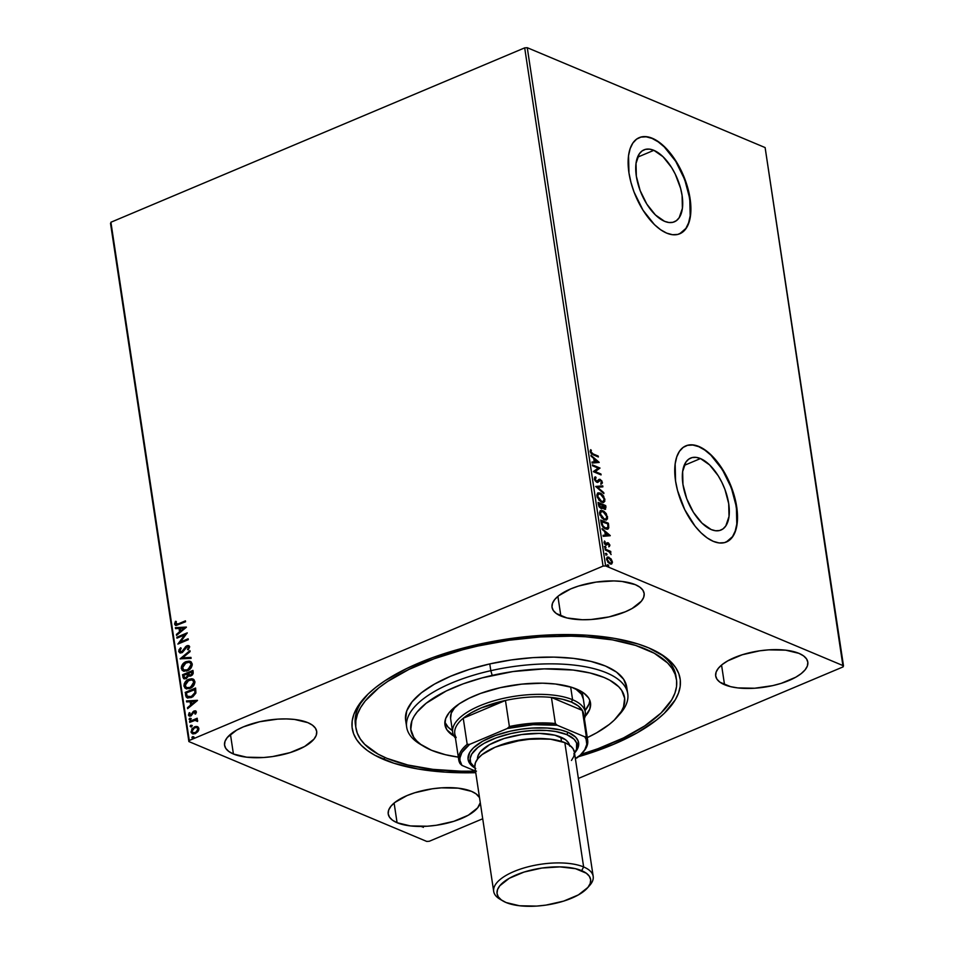 <?xml version="1.0" encoding="UTF-8"?>
<svg xmlns="http://www.w3.org/2000/svg" width="954" height="954" viewBox="0 0 954 954"><rect width="100%" height="100%" fill="white"/><g stroke="black" fill="none" stroke-linecap="round" stroke-linejoin="round"><path stroke-width="1.43" d="M365.346 696.825A162.097 63.799 171.4 0 0 355.711 726.221A162.097 63.799 -8.6 0 1 355.401 724.539A162.097 63.799 -8.6 0 1 365.346 696.825M383.723 759.503A165.829 65.266 -8.6 0 1 363.832 698.471A165.829 65.266 -8.6 0 1 495.746 640.909A165.829 65.266 -8.6 0 1 648.66 647.861L638.5 644.129L614.77 638.429L587.235 635.233L556.981 634.66L525.165 636.747L509.042 638.763L492.991 641.41L461.712 648.458L432.532 657.64L406.559 668.575L384.808 680.87L375.781 687.381L368.101 694.035L357.082 707.582L353.851 714.331L352.181 720.974L352.098 727.449L353.588 733.698L356.641 739.66L361.232 745.265L367.314 750.476L374.839 755.246L393.871 763.236L417.613 768.936L445.136 772.132L475.748 772.692A165.829 65.266 -8.6 0 1 383.723 759.503L384.82 757.44L383.723 759.503M653.848 150.327L637.558 157.195L653.848 150.327L663.006 156.706L671.592 167.51L675.241 174.093L680.596 188.32L682.086 195.427L682.396 208.282L679.176 217.715L676.386 220.672L672.928 222.294L668.945 222.509L664.58 221.328A39.054 19.462 -112.9 0 1 638.226 184.778A39.054 19.462 -112.9 0 1 644.045 149.838A39.054 19.462 -112.9 0 1 653.848 150.327A39.054 19.462 -112.9 0 1 680.202 186.877A39.054 19.462 -112.9 0 1 674.383 221.817A39.054 19.462 -112.9 0 1 664.58 221.328L655.422 214.948L646.836 204.132L640.134 190.538L636.342 176.228L636.032 163.372L639.252 153.94L642.042 150.97L645.5 149.361L649.483 149.134L653.848 150.327M700.463 458.564L684.173 465.421L700.463 458.564L709.621 464.932L718.207 475.748L721.856 482.319L724.909 489.342L728.701 503.652L729.011 516.508L725.791 525.94L723.001 528.91L719.543 530.531L715.56 530.746L711.195 529.553A39.054 19.462 -112.9 0 1 684.841 493.003A39.054 19.462 -112.9 0 1 690.66 458.063A39.054 19.462 -112.9 0 1 700.463 458.564A39.054 19.462 -112.9 0 1 726.817 495.102A39.054 19.462 -112.9 0 1 720.997 530.042A39.054 19.462 -112.9 0 1 711.195 529.553L702.037 523.174L693.451 512.37L686.761 498.763L682.957 484.453L682.647 471.598L685.866 462.165L688.657 459.208L692.115 457.586L696.098 457.371L700.463 458.564M687.512 445.339L692.831 445.041L698.662 446.639L704.756 450.049L710.897 455.153L722.357 469.595L731.313 487.756L736.381 506.884L736.798 524.056L735.212 531.068L732.505 536.661L726.221 542.075A52.172 26.008 67.1 0 0 733.829 495.329A52.172 26.008 67.1 0 0 698.662 446.639L698.96 446.508A52.172 26.008 -112.9 0 1 734.163 495.329A52.172 26.008 -112.9 0 1 726.388 542.003A52.172 26.008 -112.9 0 1 713.294 541.347L719.125 542.945L724.444 542.647L729.059 540.489L732.803 536.53L735.51 530.937L737.096 523.925L737.49 515.768L734.687 497.261L727.544 478.252L717.134 461.629L711.195 455.034L705.054 449.918L698.96 446.508L693.129 444.922L687.81 445.208L683.195 447.378L679.451 451.325L676.744 456.918L675.158 463.93L675.575 481.102L677.567 490.606L684.71 509.615L695.12 526.238L701.059 532.833L707.2 537.937L713.294 541.347A52.172 26.008 -112.9 0 1 678.091 492.526A52.172 26.008 -112.9 0 1 685.866 445.852A52.172 26.008 -112.9 0 1 698.96 446.508L698.662 446.639A52.172 26.008 67.1 0 0 685.699 445.923M640.897 137.102L646.216 136.816L652.047 138.402L658.141 141.824L664.282 146.928L675.742 161.369L684.698 179.531L689.766 198.659L690.183 215.819L688.597 222.831L685.89 228.423L679.606 233.849A52.172 26.008 67.1 0 0 687.202 187.091A52.172 26.008 67.1 0 0 652.047 138.402L652.345 138.282A52.172 26.008 -112.9 0 1 687.548 187.103A52.172 26.008 -112.9 0 1 679.773 233.778A52.172 26.008 -112.9 0 1 666.679 233.122L672.51 234.708L677.829 234.422L682.444 232.251L686.188 228.304L688.895 222.711L690.481 215.699L690.875 207.531L688.072 189.035L680.929 170.015L676.04 161.238L664.58 146.797L658.439 141.693L652.345 138.282L646.514 136.684L641.195 136.982L636.58 139.141L632.836 143.1L630.129 148.693L628.543 155.705L628.96 172.877L630.952 182.369L634.028 191.992L642.984 210.166L654.444 224.607L660.585 229.711L666.679 233.122A52.172 26.008 -112.9 0 1 631.476 184.301A52.172 26.008 -112.9 0 1 639.252 137.626A52.172 26.008 -112.9 0 1 652.345 138.282L652.047 138.402A52.172 26.008 67.1 0 0 639.085 137.698M724.539 684.722A46.579 18.329 -8.6 0 1 715.691 676.004A46.579 18.329 -8.6 0 1 746.1 653.621A46.579 18.329 -8.6 0 1 798.963 653.359L785.691 650.175L768.769 649.853L759.742 650.807L742.248 654.754L727.735 660.872L722.309 664.461L718.398 668.229L716.144 672.033L715.655 675.718L716.931 679.153L719.924 682.193L730.573 686.653L737.812 687.917L754.721 688.228L772.704 685.628L781.243 683.338L795.755 677.221L801.193 673.619L805.104 669.851L807.346 666.059L807.835 662.362L806.559 658.94L803.566 655.899L798.963 653.359A46.579 18.329 -8.6 0 1 807.799 662.076A46.579 18.329 -8.6 0 1 777.391 684.459A46.579 18.329 -8.6 0 1 724.539 684.722L721.558 665.069L724.539 684.722M233.42 754.006A46.579 18.329 -8.6 0 1 224.572 745.289A46.579 18.329 -8.6 0 1 254.98 722.905A46.579 18.329 -8.6 0 1 307.844 722.643L294.571 719.447L286.415 718.922L277.65 719.137L259.667 721.737L243.353 726.865L236.616 730.144L227.279 737.514L225.025 741.306L224.536 745.002L225.812 748.425L228.817 751.466L233.42 754.006L246.692 757.19L263.602 757.512L272.641 756.558L290.123 752.611L304.636 746.493L313.985 739.135L316.227 735.331L316.728 731.646L315.44 728.212L312.447 725.171L307.844 722.643A46.579 18.329 -8.6 0 1 316.68 731.36A46.579 18.329 -8.6 0 1 286.272 753.743A46.579 18.329 -8.6 0 1 233.42 754.006L230.451 734.341L233.42 754.006M397.079 822.718A46.579 18.329 -8.6 0 1 388.23 814A46.579 18.329 -8.6 0 1 418.639 791.617A46.579 18.329 -8.6 0 1 471.503 791.355L458.23 788.171L441.32 787.849L432.281 788.803L414.799 792.75L407.012 795.588L394.849 802.457L390.937 806.225L388.695 810.029L388.195 813.714L389.471 817.149L392.476 820.19L397.079 822.718L410.351 825.914L427.273 826.224L436.3 825.27L453.782 821.334L468.307 815.217L477.644 807.847L480.279 802.672A46.579 18.329 -8.6 0 1 446.866 823.242A46.579 18.329 -8.6 0 1 397.079 822.718L394.109 803.065L397.079 822.718M560.869 616.01A46.579 18.329 -8.6 0 1 552.032 607.293A46.579 18.329 -8.6 0 1 582.441 584.909A46.579 18.329 -8.6 0 1 635.292 584.647L622.02 581.451L613.863 580.926L596.071 582.095L578.589 586.03L570.802 588.868L558.639 595.749L554.727 599.517L552.485 603.322L551.984 607.006L553.272 610.429L556.265 613.47L566.914 617.942L582.298 619.73L591.063 619.516L609.046 616.904L625.359 611.776L632.097 608.497L641.434 601.139L643.688 597.335L644.177 593.65L642.901 590.216L639.895 587.187L635.292 584.647A46.579 18.329 -8.6 0 1 644.141 593.364A46.579 18.329 -8.6 0 1 613.732 615.747A46.579 18.329 -8.6 0 1 560.869 616.01L557.899 596.345L560.869 616.01M524.688 47.867L603.059 566.104L189.274 740.483L110.902 222.246L524.688 47.867L527.264 47.7L765.12 147.572L843.491 665.797L605.635 565.937L527.264 47.7L765.12 147.572L843.097 666.882L578.374 778.452L843.097 666.882L843.491 665.797L605.635 565.937L603.059 566.104L605.635 565.937L527.264 47.7L524.688 47.867L110.902 222.246L189.274 740.483L603.059 566.104L524.688 47.867M192.565 733.757L190.991 731.837L192.338 733.674L195.415 733.519L197.991 731.491L198.873 728.51L197.239 726.578L195.844 726.447L191.945 728.737L191.194 732.565L192.708 733.793L195.081 733.65L198.742 730.072L198.802 728.152L197.728 726.781M189.56 721.439L189.703 722.357L195.439 720.246L197.538 721.474L197.49 720.187L196.19 719.614L197.311 719.149L197.18 718.231L189.56 721.439L197.228 718.577L189.56 721.439L189.703 722.357L194.89 720.318L197.538 721.474L196.19 719.614L197.311 719.149L197.18 718.231L189.56 721.439M196.357 711.851L195.487 710.813L193.793 711.112L190.323 715.226L189.429 714.749L189.977 712.924L189.202 712.698L188.558 715.428L190.943 716.013L194.091 711.946L195.379 712.113L194.807 713.819L195.534 714.069L196.333 712.435L195.642 710.873L194.091 710.957L190.764 715.118L189.369 714.522L189.977 712.924L189.202 712.698L188.451 715.011L189.262 716.096L190.943 716.013L193.614 712.364L195.427 712.304L194.807 713.819L195.534 714.069L196.357 711.851M185.589 695.168L186.221 697.064L187.688 698.042L192.78 696.837L195.797 693.224L195.594 688.025L185.171 692.413L187.246 697.899L191.36 697.565L195.916 692.795L195.594 688.025L185.171 692.413L195.642 688.371L185.613 692.592L185.589 695.168M188.63 675.706L191.015 675.885L193.185 672.069L192.923 670.388L182.512 674.776L183.573 678.556L186.245 678.699L188.63 675.706L190.383 676.088L192.422 674.907L193.221 673.25L192.923 670.388L182.512 674.776L192.982 670.734L182.512 674.776L184.003 678.807L186.245 678.699L188.63 675.706L189.536 676.195M180.091 658.82L191.11 658.379L190.955 657.389L182.619 657.843L190.084 651.63L189.941 650.628L180.091 658.82L191.11 658.379L190.955 657.389L182.619 657.843L190.084 651.63L189.941 650.628L180.091 658.82M176.967 638.154L184.718 634.887L177.861 644.081L188.284 639.693L188.141 638.775L180.378 642.054L187.246 632.848L176.824 637.236L176.967 638.154L184.718 634.887L177.861 644.081L188.284 639.693L188.141 638.775L180.378 642.054L187.246 632.848L176.824 637.236L176.967 638.154M178.505 623.761L176.096 624.274L176.287 621.471L175.417 621.34L174.558 624.083L176.192 625.454L185.565 621.758L185.434 620.839L178.935 623.952L185.481 621.185L178.935 623.952L175.619 623.63L176.287 621.471L175.417 621.34L174.558 624.083L175.441 625.335L185.565 621.758L185.434 620.839L178.505 623.761M186.376 627.076L175.381 627.66L175.536 628.662L179.054 628.471L179.555 631.798L176.407 634.422L176.55 635.412L186.4 627.219L175.381 627.66L175.536 628.662L179.054 628.471L179.555 631.798L176.407 634.422L176.55 635.412L186.376 627.076M178.684 651.415L179.924 652.882L182.369 652.488L187.318 646.573L188.582 647.301L187.485 649.447L188.236 649.889L189.5 646.347L187.759 645.536L186.102 646.228L181.582 651.88L179.781 651.069L181.2 648.315L180.568 647.79L178.935 649.865L179.125 651.594L180.998 647.969L178.684 651.415L179.757 652.822L181.892 652.727L187.079 646.657L188.582 647.301L187.485 649.447L188.236 649.889L189.655 646.86L188.749 645.643L186.901 645.763L181.761 651.809L179.746 650.902L181.2 648.315L180.568 647.79L178.684 651.415M183.395 671.091L181.272 668.527L183.168 670.996L187.449 670.757C190.466 669.553 192.052 667.24 192.219 663.841L190.311 661.384L185.088 662.112L181.498 666.286L182.119 670.316L186.495 671.091L190.883 668.146L192.255 664.95L191.349 662.076L189.25 661.122L186.018 661.659L190.538 661.492M186.066 688.716L183.943 686.153L185.839 688.633L190.108 688.394C193.125 687.178 194.723 684.877 194.89 681.466L192.982 679.021L188.677 679.296L186.865 680.321L184.158 683.923L184.79 687.941L189.166 688.728L193.543 685.771L194.926 682.587L194.02 679.701L191.921 678.747L188.677 679.296L193.209 679.117M197.454 700.331L186.459 700.928L186.614 701.917L190.132 701.727L190.633 705.054L187.485 707.677L187.628 708.679L197.478 700.486L186.459 700.928L186.614 701.917L190.132 701.727L190.633 705.054L187.485 707.677L187.628 708.679L197.454 700.331M190.526 719.948L189.107 719.364L190.096 719.757L190.848 718.636L189.321 718.672L189.786 719.841L190.848 718.815L189.858 718.243L191.277 718.815M191.587 726.936L190.168 726.364L191.146 726.757L191.897 725.624L190.371 725.672L190.848 726.841L191.909 725.803L190.919 725.231L192.338 725.815M193.304 738.336L191.885 737.764L192.875 738.157L193.626 737.025L192.1 737.06L192.565 738.241L193.626 737.203L192.648 736.631L194.067 737.215M429.312 841.261L482.712 818.759L429.312 841.261L426.736 841.428L188.88 741.568L426.736 841.428L429.312 841.261M110.509 223.331L188.88 741.568L110.509 223.331M611.085 558.937L608.008 557.005L606.541 558.627L607.96 562.3L610.977 564.136L612.42 562.49L611.085 558.937L607.436 557.112L606.601 559.366L609.976 563.909L611.824 563.862L612.373 561.787L611.085 558.937M605.134 549.063L605.265 549.981L609.487 552.02L611.109 554.56L610.035 551.972L610.846 552.318L610.715 551.412L605.134 549.063L605.265 549.981L609.081 551.71L611.109 554.56L610.035 551.972L610.846 552.318L610.715 551.412L605.134 549.063M604.812 544.221L605.79 544.221L604.144 542.969L605.122 541.729L604.526 541.979L604.526 540.99L604.049 542.54L605.957 545.139L608.294 543.708L609.332 546.559L609.821 544.925L608.39 542.909L607.316 542.707L605.79 544.221L604.526 540.99L604.049 542.54L606.172 545.223L608.557 543.863L609.332 546.559L609.88 545.318L608.735 546.809M601.163 522.792L603.858 527.836L606.601 529.208L608.342 528.754L608.378 523.245L600.746 520.037L601.163 522.792C601.914 526.071 603.381 528.111 605.563 528.898L607.841 529.112L608.807 527.741L608.378 523.245L600.746 520.037L601.163 522.792M601.02 508.482L602.689 507.433L602.093 507.683L604.49 509.221L605.969 507.289L605.373 507.54L605.122 505.87L605.373 507.54L605.969 507.289L605.718 505.608L598.075 502.412L598.778 506.037L601.02 508.482L602.129 508.53L602.689 507.433L605.54 509.293L605.718 505.608L598.075 502.412L598.432 504.773L601.02 508.482L602.057 508.565L601.461 508.816M595.666 486.445L603.894 493.612L603.751 492.61L597.514 487.303L602.88 486.85L602.725 485.86L595.666 486.445L603.894 493.612L603.751 492.61L597.514 487.303L602.88 486.85L602.725 485.86L595.666 486.445M592.541 465.779L598.218 468.164L593.436 471.705L601.068 474.913L600.937 473.995L595.236 471.61L600.03 468.068L592.398 464.86L592.541 465.779L598.218 468.164L593.4 471.503L601.068 474.913L600.937 473.995L595.236 471.61L600.03 468.068L592.398 464.86L592.541 465.779M593.138 453.937L591.361 452.745L590.741 449.656L590.192 451.516L591.468 453.865L598.361 456.978L598.218 456.072L592.541 454.187L598.218 456.072L593.138 453.937L590.979 451.838L590.741 449.656L590.192 451.516L593.197 454.808L598.361 456.978L598.218 456.072L597.681 456.692L593.138 453.937M599.16 462.296L590.955 455.296L593.734 458.528L594.235 461.855L591.969 462.046L592.124 463.048L599.184 462.451L590.955 455.296L593.734 458.528L594.235 461.855L591.969 462.046L592.124 463.048L599.16 462.296M594.867 477.167L595.594 476.881L594.461 479.421L596.405 482.032L598.039 482.199L600.436 480.339L601.521 481.663L600.841 483.118L601.425 484.024L602.368 483.01L601.807 480.828L599.684 479.278L596.524 481.257L595.165 479.421L596.095 477.787L595.332 476.952L594.33 478.848L596.775 482.223L597.931 482.259M597.8 493.039L600.209 493.051L598.075 492.884L596.918 495.961L601.616 502.186L603.787 502.364L604.931 499.252L604.335 499.502L603.775 497.642L604.335 499.502L604.931 499.252L600.209 493.051L597.764 493.063L596.858 494.947L597.18 497.046L600.925 501.84L603.56 502.448L604.86 501.136L603.643 496.092L601.258 493.623L599.613 493.301L602.642 495.758M600.46 510.664L602.868 510.688L600.746 510.521L599.577 513.586L604.287 519.823L606.458 520.002L607.603 516.889L607.006 517.14L606.446 515.279L607.006 517.14L607.603 516.889L602.868 510.688L600.424 510.688L599.517 512.572L599.839 514.683L603.596 519.465L606.231 520.073L607.531 518.761L606.315 513.717L603.918 511.261L602.272 510.939L605.301 513.395M610.238 535.552L602.034 528.552L604.812 531.783L605.313 535.122L603.047 535.313L603.202 536.303L610.262 535.707L602.034 528.552L604.812 531.783L605.313 535.122L603.047 535.313L603.202 536.303L610.238 535.552M605.23 546.403L604.824 547.25L605.862 547.918L605.456 546.535L604.717 546.892L605.468 547.93L605.981 547.429L605.23 546.403L604.717 546.892M606.291 553.392L605.814 554.071L606.911 554.906L606.517 553.535L605.766 553.892L606.517 554.918L606.291 553.392L605.766 553.892M608.02 564.792L607.603 565.639L608.64 566.306L608.247 564.935L607.495 565.018L608.247 566.318L608.02 564.792L607.495 565.293M578.482 756.713L613.291 744.454L637.272 732.779L656.602 719.984L664.27 713.33L675.289 699.783L678.521 693.033L680.19 686.391L680.285 679.916L678.795 673.667L675.73 667.705L671.139 662.1L665.057 656.889L648.66 647.861A165.829 65.266 -8.6 0 1 660.18 653.645A165.829 65.266 -8.6 0 1 578.482 756.713M479.516 797.616L476.106 793.895L471.503 791.355A46.579 18.329 -8.6 0 1 479.516 797.616M676.147 677.757A162.097 63.799 171.4 0 0 658.26 652.524A162.097 63.799 -8.6 0 1 675.957 676.052L676.458 679.439A162.097 63.799 -8.6 0 1 581.117 754.316L598.086 748.651L623.451 737.943L644.701 725.922L661.015 713.043L671.747 699.807L674.895 693.212L676.517 686.725L676.589 680.393L675.122 674.287L672.117 668.468L667.609 662.982L654.289 653.24L635.662 645.441L612.432 639.872L585.517 636.759L570.981 636.163L540.489 636.926L509.054 640.241L477.906 646.013A162.097 63.799 -8.6 0 1 676.458 679.439M590.383 450.157L591.397 450.36L590.383 452.089L592.541 454.187L590.609 452.756L590.383 450.157M592.005 462.249L594.235 461.855L592.005 462.249M591.086 456.167L598.516 462.511L591.086 456.167M593.984 459.494L594.366 462.046L597.335 461.593L594.366 462.046L597.335 461.593L594.962 461.796L594.581 459.244L594.366 462.046L594.581 459.244L597.335 461.593L593.984 459.494M592.482 465.397L600.03 468.068L594.64 471.86L600.937 473.995L600.388 474.627L594.64 471.86L599.446 468.319L592.482 465.397M595.594 476.881L594.509 479.361L596.095 477.787L595.594 476.881L594.545 477.274M594.736 477.203L595.165 478.145L596.095 477.787M595.32 481.031L596.644 481.305L595.105 479.111L594.688 480.005M598.575 479.647L600.269 479.409L596.751 481.579L595.308 481.007M601.533 481.687L600.269 479.409L599.172 479.397M600.269 479.409L599.672 479.659L600.972 480.721L598.826 479.552M599.839 480.589L598.933 480.733L600.436 480.339L601.58 481.937L600.841 483.118L601.425 484.024L602.368 482.283L600.829 484.274M599.529 480.47L598.349 481.531L600.436 480.339M596.775 482.223L598.945 481.281L597.621 482.342M597.454 482.45L599.231 480.542M601.318 483.988L601.461 481.543M594.724 480.101L595.308 478.085M595.737 486.647L602.725 485.86L602.248 486.898L602.129 486.111L595.737 486.647M596.918 487.554L603.751 492.61L603.166 492.991L596.918 487.554M602.964 502.698L604.276 501.387L604.335 499.502L603.477 502.472M602.868 501.542L600.889 501.53L601.485 501.279L598.933 499.133L597.693 496.259L597.097 496.509L597.466 497.809L598.027 494.291L600.352 493.969L604.156 498.966L603.238 501.41L601.485 501.279L597.693 496.259L598.635 493.826L601.473 494.625L603.62 497.332M602.737 495.889L600.304 493.659L597.693 493.063M603.775 497.642L604.204 499.777L603.465 501.291L600.889 501.53L598.635 499.777M598.349 493.981L597.097 496.509L598.218 494.017M598.862 500.039L600.889 501.53L602.916 501.506M604.49 509.221L605.528 509.305M605.373 507.54L605.194 509.376L605.373 507.54M602.093 507.683L601.724 508.625L602.093 507.683M598.909 506.324L598.396 503.903L601.831 504.845L602.034 506.717L600.889 507.576L598.993 503.652L601.831 504.845L602.034 506.717L600.293 507.826L599.136 506.753M604.502 508.506L603.178 508.208M605.063 506.192L603.739 508.565L604.943 508.375L602.093 505.882L602.618 505.167L602.022 505.417L605.063 506.192L604.55 508.387L602.618 505.167L605.063 506.192M603.226 508.243L604.621 507.397M603.739 508.565L604.335 508.303M599.41 507.134L600.293 507.826L601.437 506.968L600.293 507.826L600.889 507.576L599.16 504.69L598.862 506.204M598.993 503.652L598.563 504.94L598.993 503.652M607.006 517.14L606.136 520.097L607.006 517.14M605.528 519.179L603.56 519.155L604.156 518.904L601.592 516.77L600.364 513.884L599.768 514.134L600.126 515.446L600.698 511.916L603.011 511.594L606.827 516.603L605.897 519.048L604.156 518.904L600.364 513.884L601.294 511.451L604.144 512.262L606.291 514.957M605.396 513.514L602.976 511.284L600.364 510.7M606.434 515.279L606.863 517.402L606.124 518.928L603.56 519.155L601.306 517.414M601.02 511.618L599.768 514.134L600.889 511.642M601.533 517.676L603.56 519.155L605.587 519.131M607.388 529.291L608.247 527.705L607.781 523.496L600.817 520.574L608.378 523.245L607.781 523.496L608.056 525.296L608.652 525.034L608.211 527.991L608.807 527.741L607.519 529.208M606.792 528.325L605.051 528.325L602.964 526.918L601.068 521.528L607.734 523.829L608.008 526.966L607.209 528.17L604.836 528.23L606.899 528.254M605.432 527.979L601.783 525.034L605.432 527.979L602.904 525.821L601.807 522.255L601.783 525.034L602.379 524.783L601.664 521.278L601.068 521.528L601.211 522.506L601.664 521.278L607.734 523.829L607.889 527.455L605.432 527.979M603.083 535.504L605.313 535.122L603.083 535.504M602.165 529.422L609.594 535.766L602.165 529.422M605.063 532.761L605.444 535.301L608.413 534.86L605.444 535.301L608.413 534.86L606.04 535.051L605.659 532.511L605.444 535.301L605.659 532.511L608.413 534.86L605.063 532.761M606.72 542.969L608.127 542.778L606.124 543.744M609.189 545.056L608.616 543.923M608.962 546.582L609.165 544.972M608.771 544.138L606.899 542.921M605.194 544.472L604.55 543.935M605.385 547.99L604.633 546.654L605.981 547.429L604.872 548.18M605.218 549.599L610.715 551.412L610.178 552.044L605.218 549.599M606.434 554.978L605.695 553.642L607.042 554.429L605.921 555.168M610.584 563.277L609.236 563.254L609.833 563.003L606.708 559.891L607.34 558.65L608.735 558.007L611.025 559.855L611.693 561.501L611.037 563.098L609.833 563.003L607.281 559.652L607.877 558.042L609.093 558.138L611.776 562.037L612.373 561.787L611.216 564.124L611.609 561.274M607.149 557.279L608.962 557.219L608.366 557.47L610.488 559.187L606.982 557.315M611.705 561.644L610.882 563.146L608.103 562.478L610.727 563.17M606.684 559.903L607.781 558.209M607.603 558.221L606.672 559.736M608.163 566.378L607.424 565.042L608.771 565.817L607.65 566.569M602.034 506.717L600.889 507.576M423.29 827.392L422.539 826.355L422.026 826.856M175.667 625.407L174.558 624.083L175.417 621.34L176.24 621.579L174.964 623.928L175.953 625.55M176.371 624.357L175.619 623.63M176.061 623.809L178.935 623.952L176.228 624.214M176.919 635.114L176.407 634.422L179.996 631.977L179.054 628.471L179.996 631.977L176.919 635.114M175.941 628.638L175.381 627.66L186.328 627.279L175.822 627.851L175.941 628.638M181.01 631.143L184.313 628.388L181.01 631.143L184.313 628.388L180.568 630.952L180.187 628.412L183.872 628.209L180.187 628.412L181.01 631.143M177.349 637.987L176.824 637.236L187.091 633.277L177.349 637.987M180.807 642.233L188.2 639.12L180.807 642.233M178.434 643.843L185.159 635.066L178.434 643.843M180.711 651.952L183.18 651.26L185.386 646.907L186.901 645.763L188.952 645.751M188.272 649.841L187.485 649.447L189.023 647.48L187.521 646.848L189.023 647.48L188.272 649.841M187.079 646.657L188.582 647.301M179.984 652.906L179.125 651.594L180.366 653.061M187.998 646.717L189.023 647.48M188.2 645.715L185.815 647.086L182.953 651.499L180.938 652.071M180.604 658.952L190.013 651.117L180.604 658.952M183.061 658.021L190.991 657.592L183.061 658.021M186.018 661.659C183.049 662.863 181.463 665.153 181.272 668.527L181.713 668.706C181.904 665.343 183.478 663.054 186.447 661.849L186.018 661.659M190.633 661.527L186.447 661.849L182.834 664.759L181.761 668.969L184.134 671.366M190.013 662.517L191.599 664.509L190.728 667.621L187.747 670.03L184.718 670.388M184.11 670.161L187.747 670.03L183.907 670.078L182.345 668.038L186.161 662.577L189.596 662.35L191.158 664.33L187.747 670.03L191.599 664.509L189.81 662.446M184.241 678.902L182.87 677.149L182.941 674.967L184.265 678.914M184.945 677.924L186.543 677.972L188.188 675.754L188.093 674.251L186.113 677.793L184.718 677.853L183.717 675.241L188.021 673.798L187.64 677.125L185.004 677.96M189.727 675.134L191.289 675.17L192.577 672.88L190.86 674.979L189.488 675.062L188.653 673.154L192.434 671.938L192.362 674.299L189.834 675.205M192.136 672.701L191.158 674.836L189.107 674.788L188.653 673.154L191.992 671.747L192.136 672.701M188.677 679.296C185.708 680.5 184.134 682.79 183.943 686.153L184.384 686.331C184.563 682.969 186.149 680.679 189.119 679.475L188.677 679.296M193.304 679.153L189.119 679.475L185.493 682.384L184.432 686.606L186.805 688.991M192.672 680.154L194.258 682.146L193.388 685.258L190.788 687.488L187.389 688.025M186.781 687.786L190.406 687.655L186.579 687.715L185.004 685.676L188.82 680.202L192.255 679.975L193.829 681.955L190.406 687.655L194.258 682.146L192.481 680.083M187.473 697.982L186.03 695.347L187.7 698.089M187.604 696.36L191.659 696.837L195.296 692.914L195.093 689.563L194.855 692.723L191.217 696.659L187.163 696.181L186.376 692.878L195.093 689.563L195.296 692.914L194.366 694.87L191.659 696.837L188.653 697.183M188.296 697.016L187.091 696.062L186.376 692.878L194.664 689.384L194.89 692.556L193.447 695.216L189.667 697.1L187.163 696.181M187.998 708.369L187.485 707.677L191.074 705.233L190.132 701.727L191.074 705.233L187.998 708.369M187.02 701.894L186.459 700.928L197.406 700.546L186.901 701.107L187.02 701.894M192.088 704.398L195.391 701.643L192.088 704.398L195.391 701.643L191.647 704.219L191.265 701.667L194.95 701.464L191.265 701.667L192.088 704.398M195.236 713.997L195.868 712.495L194.711 712.042L195.868 712.495L195.236 713.997M194.27 711.863L195.427 712.304M189.488 716.18L188.451 715.011L189.202 712.698L189.941 712.972L188.88 714.594L189.5 716.192M190.764 715.118L189.369 714.522M195.928 710.992L193.531 711.803L191.194 715.297L192.97 711.744L195.832 710.968M191.194 715.297L189.989 715.118M190.848 718.636L189.858 718.243L189.107 719.364L190.096 719.757M189.107 719.364L189.858 718.243M190.895 718.374L189.751 718.863L189.786 719.936M197.693 720.675L196.19 719.614M197.168 721.105L195.332 720.497M191.897 725.624L190.919 725.231L190.168 726.364L191.146 726.757M190.168 726.364L190.919 725.231M191.957 725.362L190.812 725.851L190.848 726.936M197.538 726.698L194.401 726.841L191.432 732.016L194.401 726.841L197.239 726.578M197.979 726.876L195.558 726.769L192.839 728.391L191.396 731.623L193.149 733.984L192.016 733.328M197.001 726.626L196.285 726.638M197.251 727.759L198.396 729.238L197.585 731.396L195.2 732.982L192.827 732.589M193.161 732.839L195.713 732.803L192.935 732.767L191.933 731.432L194.544 727.747L196.953 727.628L197.943 728.904L195.713 732.803L198.372 729.083L197.144 727.723M193.626 737.025L192.648 736.631L191.885 737.764L192.875 738.157M191.885 737.764L192.648 736.631M193.686 736.762L192.541 737.251L192.577 738.324M187.306 669.851L183.609 669.935L182.393 666.703L184.706 663.4L189.178 662.207L190.907 663.531L190.955 666.13L187.306 669.851M187.652 674.073L187.199 676.946L184.563 677.781L183.717 675.241L187.652 674.073M189.977 687.476L186.268 687.572L185.064 684.34L187.378 681.025L191.849 679.832L193.579 681.168L193.614 683.756L189.977 687.476M195.272 732.612L192.386 732.398L192.064 730.227L194.044 727.997L196.584 727.497L197.776 728.367L197.788 730.12L195.272 732.612M617.011 717.241L619.921 713.974A111.797 43.991 171.4 0 0 600.877 670.698A111.797 43.991 171.4 0 0 490.809 670.686L492.204 675.396A108.064 42.525 -8.6 0 1 598.599 675.42A108.064 42.525 -8.6 0 1 617.011 717.241A108.064 42.525 -8.6 0 1 587.27 737.621L596.703 732.767L609.272 724.432L614.269 720.091L621.436 711.267L623.534 706.866L624.655 698.316L621.674 690.362L618.669 686.713L609.797 680.214L604.001 677.435L589.977 672.964L573.187 670.054L544.221 668.873L512.978 671.556L482.14 677.877L463.119 683.863L446.21 691.006L426.176 703.253L417.113 712.006L414.012 716.43L411.913 720.819L410.792 729.369L413.774 737.323L416.779 740.972L420.75 744.37L431.458 750.249L445.47 754.721L458.314 757.13A108.064 42.525 -8.6 0 1 423.886 746.445A108.064 42.525 -8.6 0 1 492.204 675.396L490.809 670.686A111.797 43.991 -8.6 0 1 627.744 693.737A111.797 43.991 -8.6 0 1 618.395 715.619M452.685 732.338A67.078 26.402 -8.6 0 1 496.474 700.105A67.078 26.402 -8.6 0 1 572.591 699.735L570.659 686.999L572.591 699.735A67.078 26.402 -8.6 0 1 585.327 712.28A67.078 26.402 -8.6 0 1 584.408 718.672A67.078 26.402 171.4 0 0 572.591 699.735A67.078 26.402 171.4 0 0 489.259 702.263A67.078 26.402 171.4 0 0 455.452 738.169A67.078 26.402 -8.6 0 1 452.685 732.338L450.634 718.791A67.078 26.402 -8.6 0 1 455.285 706.711L451.278 713.091L450.586 718.398M454.056 736.19A73.601 28.966 -8.6 0 1 444.958 724.849A73.601 28.966 -8.6 0 1 500.337 687.655L521.647 684.149L542.599 683.183L555.49 684.018L571.971 687.405L583.765 693.057L588.523 697.851L589.882 700.498L590.55 703.265L589.787 709.096L585.16 716.371A73.601 28.966 -8.6 0 0 590.49 702.836A73.601 28.966 -8.6 0 0 500.337 687.655L480.542 693.427L469.022 698.292L459.375 703.742L449.203 712.59L445.661 718.601L444.898 724.42L446.925 729.834L455.022 736.75M444.862 722.261A73.601 28.966 171.4 0 0 452.423 730.585L448.201 727.246L444.802 722.106M477.68 644.534L477.906 646.013L477.68 644.534M626.897 690.398A111.797 43.991 171.4 0 0 626.718 686.963A111.797 43.991 171.4 0 0 489.784 663.912L490.809 670.686L489.784 663.912A111.797 43.991 171.4 0 0 405.653 720.401L406.678 727.175A111.797 43.991 -8.6 0 1 490.809 670.686A111.797 43.991 171.4 0 0 420.142 744.192L423.886 746.445M422.085 745.312A111.797 43.991 -8.6 0 1 406.678 727.175M475.521 771.166A162.097 63.799 -8.6 0 1 355.914 727.926A162.097 63.799 -8.6 0 1 477.906 646.013L462.809 649.734L434.285 658.713L408.92 669.422L387.67 681.442L378.857 687.798L365.263 700.928L360.624 707.558L357.476 714.152L355.866 720.64L355.782 726.972L357.261 733.077L360.254 738.897L364.762 744.382L378.082 754.125L386.775 758.287L407.811 765.001L432.997 769.365L461.39 771.202L476.451 771.142M626.814 687.619L623.725 679.391L616.511 672.105L605.432 666.023L590.931 661.396L573.557 658.379L553.976 657.115L532.952 657.64L511.272 659.929L489.784 663.912L469.308 669.41L450.646 676.231L434.487 684.101L421.477 692.735L412.104 701.774L406.738 710.897L405.569 719.745M585.064 710.515A73.601 28.966 171.4 0 0 589.822 700.343L589.012 704.016L585.064 710.515M583.276 698.733A67.078 26.402 -8.6 0 0 575.262 688.561L581.475 694.19L583.323 699.127M456.167 737.585A65.206 25.663 -8.6 0 1 463.239 718.243A65.206 25.663 -8.6 0 1 505.453 700.451L481.078 707.975L471.121 712.865L463.239 718.243L505.453 700.451A65.206 25.663 -8.6 0 1 551.424 697.434A65.206 25.663 -8.6 0 1 571.351 702.049L562.323 699.21L551.424 697.434L582.357 710.432L578.136 705.841L571.351 702.049L572.591 699.735L571.351 702.049A65.206 25.663 -8.6 0 1 582.357 710.432A65.206 25.663 -8.6 0 1 583.55 718.314M582.25 753.123L583.121 752.134A65.206 25.663 171.4 0 0 586.305 736.512A65.206 25.663 -8.6 0 1 587.688 740.34L583.741 714.248A65.206 25.663 171.4 0 0 582.357 710.432L586.305 736.512L584.766 736.81A64.097 25.221 -8.6 0 1 582.25 753.123A64.097 25.221 -8.6 0 1 577.063 757.846L575.369 758.561L580.247 755.163L584.79 749.713L586.77 744.311L586.09 739.195L584.766 736.81L557.219 725.243L555.371 723.514L551.424 697.434L582.357 710.432L586.305 736.512L584.766 736.81L557.219 725.243L533.024 724.706L507.23 728.522L469.654 744.358L467.186 744.323A65.206 25.663 171.4 0 0 460.102 763.665L461.951 765.394L475.497 771.082L461.951 765.394A64.097 25.221 -8.6 0 1 469.654 744.358L467.186 744.323L463.239 718.243L505.453 700.451L509.388 726.531L507.23 728.522L469.654 744.358L461.927 752.491L459.959 757.893L459.959 760.505L461.951 765.394L460.102 763.665A65.206 25.663 -8.6 0 1 458.731 759.837A65.206 25.663 -8.6 0 1 467.186 744.323L463.239 718.243A65.206 25.663 171.4 0 0 454.784 733.757L458.731 759.837M587.688 740.34A65.206 25.663 -8.6 0 1 582.667 752.634M551.424 697.434A65.206 25.663 171.4 0 0 505.453 700.451L509.388 726.531A65.206 25.663 -8.6 0 1 555.371 723.514L551.424 697.434M555.371 723.514A65.206 25.663 171.4 0 0 509.388 726.531L507.23 728.522A64.097 25.221 -8.6 0 1 557.219 725.243L555.371 723.514M587.33 888.079L589.655 885.455A50.312 19.796 171.4 0 0 583.633 866.947L581.654 870.656A47.33 18.627 -8.6 0 1 587.33 888.079A47.33 18.627 -8.6 0 1 549.683 904.499A47.33 18.627 -8.6 0 1 506.049 902.52L501.363 899.944A50.312 19.796 -8.6 0 1 493.695 891.406A50.312 19.796 -8.6 0 1 526.536 867.222A50.312 19.796 -8.6 0 1 583.633 866.947A50.312 19.796 -8.6 0 1 593.185 876.356A50.312 19.796 -8.6 0 1 588.379 886.791M574.535 753.064L574.713 752.861A55.892 22.002 171.4 0 0 568.012 732.29L566.783 734.604A54.032 21.262 -8.6 0 1 574.511 752.944M497.356 746.314L523.937 739.422L546.785 738.849A46.579 18.329 -8.6 0 0 497.356 746.314M569.55 745.181A46.579 18.329 171.4 0 0 560.821 737.12L561.477 741.413L560.821 737.12A46.579 18.329 171.4 0 0 508.744 737.168A46.579 18.329 171.4 0 0 477.489 759.11M593.185 876.356L574.38 752.05A50.312 19.796 171.4 0 0 564.828 742.629L583.633 866.947L564.828 742.629A50.312 19.796 171.4 0 0 507.743 742.916A50.312 19.796 171.4 0 0 474.901 767.088L493.695 891.406M474.853 766.777L475.39 762.795L477.823 758.692L482.044 754.626L495.186 747.197L512.799 741.663L532.225 738.849L550.494 739.195L564.828 742.629L569.8 745.372L573.044 748.651L574.427 752.36L573.891 756.343L571.458 760.445M501.363 899.944L498.31 896.855L497.022 893.373L497.523 889.629L499.801 885.765L509.293 878.288L524.044 872.063L541.812 868.057L559.891 866.876L575.524 868.689L586.34 873.232L589.381 876.321L590.681 879.803L590.18 883.547L587.902 887.411L578.41 894.888L563.659 901.113L545.891 905.119L536.708 906.085L519.525 905.763L506.049 902.52A47.33 18.627 -8.6 0 1 502.758 900.862A47.33 18.627 -8.6 0 1 518.666 873.936A47.33 18.627 -8.6 0 1 581.654 870.656L583.633 866.947A50.312 19.796 171.4 0 0 516.663 870.43A50.312 19.796 171.4 0 0 499.753 899.062L502.758 900.862M475.712 768.483L471.133 765.12L468.044 759.11L469.726 752.42L473.446 747.853L482.545 741.294L495.162 735.582L510.211 731.205L520.956 729.226L531.783 728.081L547.31 728.033L560.773 729.965L568.012 732.29L575.596 737.084L578.172 740.984L578.076 747.519L574.69 752.885M475.104 768.042L470.632 762.58L470.179 758.43L471.777 754.065L477.859 747.483L484.155 743.309L496.354 737.788L510.903 733.566L521.289 731.646L531.76 730.537L546.773 730.49L555.741 731.527L566.783 734.604L574.105 739.243L576.598 743.011L576.514 749.331L573.903 753.732M569.705 746.123L568.429 742.689L565.436 739.648L554.787 735.176L539.404 733.399L521.611 734.556L504.117 738.503L489.605 744.621L480.267 751.99L478.014 755.783L477.525 759.467M475.032 767.994A54.032 21.262 -8.6 0 1 496.426 737.764A54.032 21.262 -8.6 0 1 566.783 734.604L568.012 732.29A55.892 22.002 171.4 0 0 493.612 736.154A55.892 22.002 171.4 0 0 474.818 767.97L475.056 768.113M598.075 492.884L597.478 493.135M603.238 501.41L602.642 501.661M598.635 493.826L598.039 494.077M601.569 507.623L600.972 507.874M600.746 510.521L600.149 510.772M601.294 511.451L600.698 511.702M607.209 528.17L606.613 528.421M607.877 543.685L607.281 543.935M604.908 546.38L604.311 546.63M605.969 553.368L605.373 553.618M611.037 563.098L610.441 563.349M607.877 558.042L607.281 558.293M607.686 564.768L607.09 565.018M421.62 826.581L422.217 826.331M626.718 686.963L627.744 693.737M355.902 727.878L355.401 724.539M582.262 692.032L585.327 712.28"/></g></svg>

